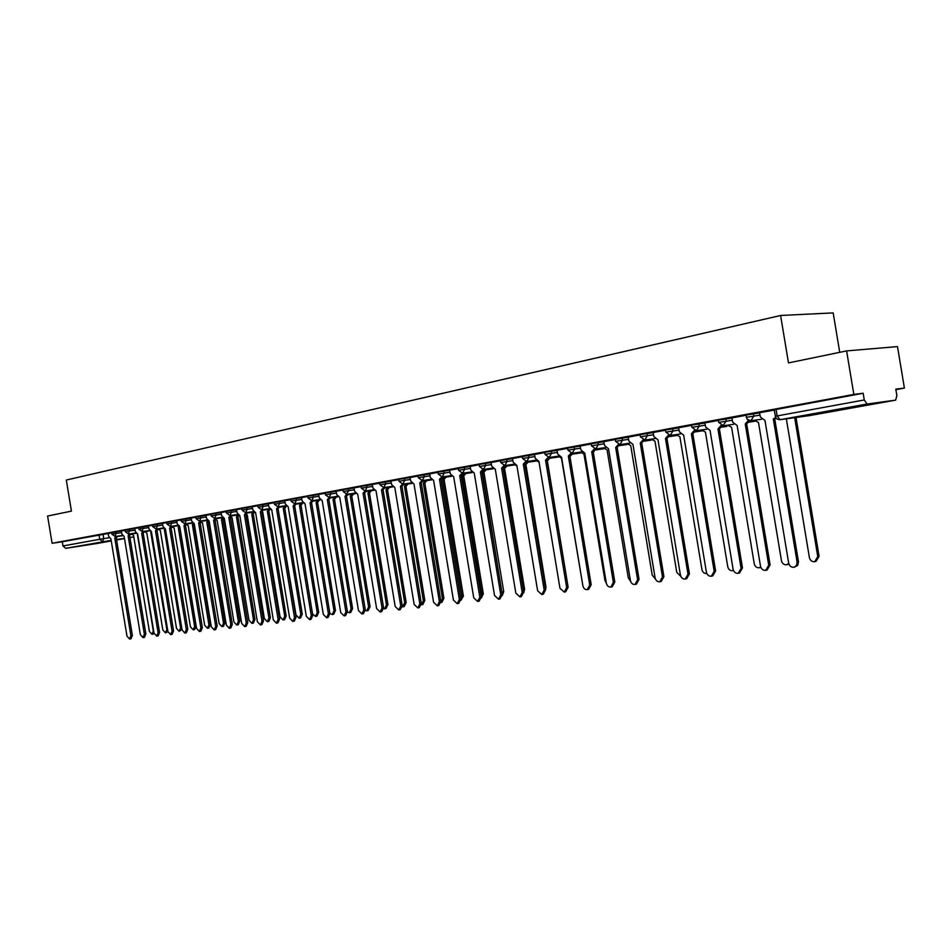 <?xml version="1.0" encoding="UTF-8"?>
<svg xmlns="http://www.w3.org/2000/svg" width="952" height="952" viewBox="0 0 952 952"><rect width="100%" height="100%" fill="white"/><g stroke="black" fill="none" stroke-linecap="round" stroke-linejoin="round"><path stroke-width="1.43" d="M125.045 530.335L111.646 532.62M138.659 527.813L125.009 530.133L125.259 531.692L135.065 530.133M148.512 526.028L138.623 527.622M166.695 522.612L152.51 525.028L152.772 526.623L162.744 525.04M176.727 520.803L166.66 522.422L166.933 524.016L177.001 522.41M191.257 518.114L181.094 519.744L181.368 521.363L191.53 519.744M206.072 515.365L195.826 516.995L196.088 518.65L206.346 517.007M221.197 512.569L210.844 514.235M236.62 509.713L226.171 511.391M252.363 506.797L241.82 508.487L242.094 510.165L252.637 508.487M268.44 503.822L257.79 505.536L258.063 507.226L268.714 505.536M284.85 500.788L274.093 502.513M301.605 497.682L290.753 499.419M318.73 494.516L307.758 496.266M336.223 491.268L325.144 493.053M354.096 487.959L342.898 489.733L343.208 491.541L354.394 489.768M372.375 484.58L361.07 486.389M391.058 481.117L379.634 482.95M410.169 477.583L398.626 479.427M429.721 473.965L418.047 475.833L418.356 477.69L430.03 475.845M449.725 470.264L437.92 472.144L438.241 474.025L450.046 472.168M470.205 466.468L458.269 468.384M491.172 462.589L479.094 464.517M512.64 458.614L500.431 460.566M534.631 454.544L522.279 456.52M557.17 450.367L544.675 452.367M580.268 446.095L567.618 448.071L567.951 450.129L580.613 448.142M603.961 441.716L591.156 443.751M628.249 437.218L615.289 439.288M653.179 432.601L640.042 434.695M678.764 427.865L665.46 429.983M705.027 423.009L691.545 425.151M732.005 418.011L718.343 420.189M759.72 412.882L745.868 415.084M859.061 406.433L834.904 410.205L859.061 406.433M102.852 542.271L83.419 545.353L102.852 542.271M895.88 389.642L904.4 388.071L895.796 389.154L896.879 395.663L895.63 400.137L867.07 404.029L779.997 419.713L809.664 415.572L895.618 400.137M839.735 352.323L833.178 312.899L780.604 315.481L788.482 362.914L846.602 350.907L853.837 394.425L52.098 543.283L47.6 516.043L71.436 511.117L66.307 480.034L780.604 315.481M846.602 350.907L897.498 346.587L904.4 388.071M97.544 543.402L65.712 548.34L62.975 545.972L62.285 541.747L108.171 533.501L108.647 536.392L110.908 538.868L126.973 636.091L129.567 639.078L130.888 635.662L114.787 538.166L116.168 536.381M62.285 541.747L52.098 543.283M97.461 543.413L111.253 540.938L97.461 543.413M775.226 416.274L864.261 399.971L863.155 393.247L853.837 394.425M864.261 399.971L867.07 404.029M774.202 410.062L759.494 412.787L760.41 417.059L764.968 420.451L788.661 563.06C789.482 566.095 791.291 567.499 794.063 567.261L796.538 565.44L797.11 562.132L773.322 418.94L775.702 417.607M745.904 415.31L731.981 417.904M718.379 420.403L704.813 422.926L705.706 427.079L710.037 430.399L733.088 569.201C733.873 572.14 735.587 573.509 738.205 573.306L741.096 568.32L717.951 428.959L721.057 425.449M691.58 425.377L678.55 427.781L679.431 431.887L683.667 435.171L706.396 572.14C707.169 575.044 708.835 576.4 711.382 576.198L714.19 571.283L691.366 433.779L694.365 430.411M665.496 430.209L653.167 432.505M640.077 434.909L628.237 437.123M615.325 439.503L603.758 441.645L604.603 445.584L608.542 448.773L630.402 580.53C631.128 583.314 632.675 584.623 635.02 584.457L637.614 579.732L615.67 447.476L618.407 444.489M591.192 443.977L580.065 446.036L580.91 449.927L584.754 453.081L606.341 583.183C607.055 585.932 608.554 587.229 610.851 587.075L613.374 582.41L591.716 451.819L594.357 448.927M567.654 448.332L556.968 450.308L557.801 454.152L561.561 457.281L582.874 585.777C583.576 588.491 585.04 589.764 587.277 589.621L589.728 585.016L568.344 456.044L570.914 453.247M544.711 452.581L534.429 454.485L535.25 458.281L538.939 461.375L559.978 588.3L564.274 592.108L566.666 587.562L545.544 460.173L548.054 457.46M522.315 456.734L512.438 458.555L513.259 462.315L516.853 465.373L537.63 590.775L541.831 594.524L544.163 590.05L523.303 464.207L525.73 461.577M500.466 460.78L490.97 462.541L491.779 466.242L495.302 469.276L515.829 593.179L519.935 596.892L522.208 592.477L501.597 468.134L503.953 465.576M479.13 464.731L470.193 466.397M458.305 468.586L449.534 470.217L450.32 473.834L453.688 476.809L473.739 597.82L477.666 601.462L479.82 597.154L459.709 475.714L461.934 473.287M437.956 472.359L429.709 473.894M418.083 476.036L409.979 477.547L410.752 481.081L413.989 483.997L433.565 602.259L437.313 605.829L439.372 601.616L419.725 482.95L421.843 480.629M398.662 479.641L390.867 481.081L391.629 484.58L394.794 487.472L414.156 604.401L417.833 607.935L419.832 603.77L400.411 486.448L402.47 484.175M379.669 483.164L372.184 484.544L372.946 488.007L376.04 490.863L395.187 606.495L398.781 609.994L400.732 605.877L381.526 489.875L383.537 487.626M361.105 486.603L353.918 487.924L354.656 491.351L357.702 494.183L376.623 608.542L380.145 612.005L382.05 607.935L363.069 493.207L365.032 491.006M342.946 489.959L336.032 491.244L336.77 494.623L339.757 497.432L358.476 610.541L361.915 613.969L363.783 609.958L345.005 496.48L348.741 490.589L348.432 488.781M325.179 493.255L318.551 494.481L319.277 497.825L322.192 500.609L340.709 612.505L344.088 615.896L345.909 611.934L327.333 499.681L329.213 497.539M307.793 496.468L301.427 497.658L302.153 500.966L305.021 503.727L323.323 614.421L326.631 617.788L328.416 613.861L310.043 502.811L311.875 500.704M290.788 499.622L284.672 500.764L285.386 504.036L288.194 506.773L306.306 616.301L309.555 619.633L311.292 615.754L293.121 505.881L294.906 503.798M274.128 502.715L268.262 503.798L268.964 507.035L271.725 509.748L289.646 618.134L292.835 621.442L294.525 617.598L276.544 508.88L278.293 506.821M257.825 505.726L252.185 506.773L252.887 509.986L255.6 512.664L273.331 619.942L276.449 623.203L278.103 619.407L260.312 511.819L262.026 509.796M241.856 508.689L236.441 509.689L237.143 512.866L239.797 515.532L257.349 621.704L260.408 624.94L262.026 621.192L244.426 514.687L246.092 512.7M226.207 511.593L221.019 512.545L221.709 515.698L224.315 518.328L241.689 623.429L244.688 626.642L246.27 622.929L228.849 517.507L230.479 515.544M210.88 514.425L205.906 515.353L206.584 518.459L209.142 521.077L226.338 625.119L229.289 628.308L230.836 624.631L213.593 520.28L215.188 518.328M195.85 517.21L191.09 518.09L191.768 521.172L194.279 523.767L211.296 626.785L214.188 629.938L215.699 626.297L198.635 522.981L200.194 521.065M181.13 519.935L176.56 520.792L177.227 523.838L179.702 526.408L196.552 628.415L199.396 631.533L200.872 627.939L183.974 525.635L185.497 523.743M152.546 525.23L148.345 526.016L149 529.003L151.392 531.537L167.921 631.569L170.658 634.639L172.074 631.116L155.497 530.788L156.961 528.943M111.681 532.811L108.159 533.465M863.155 393.247L774.154 409.848M776.142 418.261L774.714 418.749L798.478 561.763L797.645 565.464L794.42 567.166M773.322 418.94L774.714 418.749M786.34 418.82L809.39 557.563C810.2 560.538 811.985 561.906 814.733 561.668L817.768 556.622L794.682 417.666M796.027 417.476L819.089 556.265L816.054 561.311L815.091 561.573M731.981 417.892L732.683 422.141L737.134 425.496L760.493 566.178C761.303 569.165 763.052 570.545 765.753 570.331L768.728 565.262L745.261 424.021L748.462 420.344M749.783 420.748L746.666 423.818L770.108 564.905L767.133 569.962L766.074 570.236M745.261 424.021L746.666 423.818M722.389 425.794L719.379 428.769L742.489 567.951L739.597 572.937L738.502 573.223M717.951 428.959L719.379 428.769M754.389 420.248L758.494 422.521L781.449 560.68C782.246 563.62 783.984 564.976 786.661 564.75L788.744 563.441M788.922 564.048L786.983 564.667M727.602 425.163L731.6 427.377L754.246 563.727C755.031 566.618 756.721 567.963 759.315 567.749L760.731 567.083M760.838 567.356L759.613 567.678M695.722 430.697L692.806 433.577L715.606 570.926L712.798 575.841L711.656 576.138M691.366 433.779L692.806 433.577M653.155 432.494L653.834 436.575L657.975 439.824L680.406 575.008C681.168 577.876 682.786 579.209 685.261 579.03L687.998 574.175L665.472 438.467L668.387 435.231M669.756 435.457L666.924 438.265L689.415 573.818L686.689 578.661L685.511 578.959M665.472 438.467L666.924 438.265M628.237 437.111L628.903 441.133L632.937 444.358L655.083 577.804C655.821 580.637 657.404 581.958 659.819 581.779L662.485 576.995L640.256 443.025L643.076 439.919M644.456 440.098L641.707 442.823L663.913 576.638L661.247 581.41L660.045 581.72M640.256 443.025L641.707 442.823M701.517 429.947L705.408 432.101L727.744 566.69C728.506 569.546 730.16 570.867 732.695 570.676L733.433 570.415M676.098 434.6L679.871 436.718L701.933 569.582C702.671 572.402 704.29 573.711 706.753 573.52L706.812 573.497M651.311 439.134L654.988 441.204L676.765 572.402L680.811 576.353M619.812 444.596L617.134 447.273L639.054 579.375L636.46 584.1L635.234 584.409M615.67 447.476L617.134 447.273M627.142 443.561L630.724 445.595L652.227 575.151L655.404 578.959M605.472 447.607L595.797 448.987L593.179 451.605L614.813 582.053L612.291 586.706L611.041 587.027M591.716 451.819L593.179 451.605M603.568 447.88L607.067 449.868L628.284 577.828L630.569 581.267M615.908 447.44L617.17 447.488M572.354 453.259L569.82 455.841L591.18 584.671L588.729 589.264L587.443 589.574M568.344 456.044L569.82 455.841M580.565 452.081L583.969 454.033L604.937 580.434L606.341 583.207M594.179 451.296L593.286 452.212M549.494 457.424L547.031 459.959L568.13 587.217L565.738 591.751L564.429 592.061M545.544 460.173L547.031 459.959M558.122 456.187L561.442 458.102L582.672 584.552M571.843 454.52L569.95 456.603M527.194 461.494L524.802 463.981L545.639 589.704L543.306 594.179L541.986 594.488M523.303 464.207L524.802 463.981M547.317 460.708L567.88 585.682M536.44 460.637L539.058 462.137M547.114 460.423L547.697 459.792M549.709 458.245L547.531 460.673M505.429 465.468L503.096 467.92L523.671 592.12L521.41 596.547L520.066 596.868M501.597 468.134L503.096 467.92M525.694 464.612L524.921 464.719L525.897 464.576L545.948 586.86L545.615 589.585M515.746 465.385L516.96 465.992M524.909 464.647L526.301 463.255M528.027 462.196L525.897 464.576M470.193 466.385L470.8 470.086L474.251 473.084L494.54 595.524L498.55 599.213L500.764 594.833L480.403 471.966L482.7 469.479M484.175 469.336L481.902 471.752L502.239 594.488L500.026 598.856L498.669 599.177M480.403 471.966L481.902 471.752M506.845 466.052L504.762 468.384L503.215 468.622L505.393 466.254M504.572 468.42L524.588 589.252L523.743 592.751M463.422 473.12L461.208 475.5L481.295 596.809L479.142 601.117L477.773 601.438M459.709 475.714L461.208 475.5M486.151 469.812L483.925 472.156L482.474 472.37L484.699 470.026M502.168 594.072L482.474 472.37M483.925 472.156L503.715 591.585L502.311 595.535M429.709 473.882L430.304 477.499L433.612 480.439L453.426 600.069L457.257 603.675L459.364 599.403L439.479 479.38L441.657 477M443.156 476.821L440.99 479.153L460.851 599.07L458.745 603.318L457.257 603.675M439.479 479.38L440.99 479.153M465.933 473.489L463.767 475.798L462.303 476.012L464.469 473.703M481.355 597.261L481.879 594.203L462.303 476.012M463.767 475.798L483.318 593.87L481.355 598.034M423.342 480.427L421.236 482.735L440.859 601.271L438.801 605.484L437.313 605.829M419.725 482.95L421.236 482.735M446.155 477.083L444.048 479.356L442.585 479.57L444.703 477.297M460.923 600.069L461.946 596.44L442.585 479.57M444.048 479.356L463.386 596.107L460.899 600.355M403.981 483.961L401.922 486.222L421.32 603.425L419.32 607.59L417.833 607.935M400.411 486.448L401.922 486.222M426.829 480.593L424.949 482.807L423.307 483.057L425.365 480.82M440.919 602.568L442.442 598.618L423.307 483.057M424.77 482.831L443.894 598.284L441.883 602.39L440.907 602.616M385.048 487.412L383.037 489.649L402.22 605.543L400.268 609.649L398.781 609.994M381.526 489.875L383.037 489.649M407.932 484.032L406.099 486.21L404.457 486.46L406.468 484.247M421.367 604.817L423.378 600.748L404.457 486.46M405.921 486.234L424.83 600.426L422.867 604.484L421.415 604.806M366.544 490.792L364.58 492.981L383.549 607.602L381.633 611.66L380.145 612.005M363.069 493.207L364.58 492.981M389.439 487.4L387.654 489.542L386.012 489.792L387.976 487.614M402.279 606.888L404.719 602.842L386.012 489.792M387.476 489.566L406.171 602.509L404.255 606.519L402.803 606.852M348.432 494.088L346.516 496.254L365.282 609.625L363.414 613.635L361.915 613.969M345.005 496.48L346.516 496.254M371.351 490.685L369.602 492.803L367.96 493.053L369.876 490.911M383.608 608.792L384.596 608.852L386.476 604.877L367.96 493.053M369.435 492.827L387.928 604.556L386.048 608.518L384.596 608.852M330.725 497.313L328.845 499.455L347.409 611.601L345.588 615.563L344.088 615.896M327.333 499.681L328.845 499.455M353.644 493.909L351.942 495.992L350.3 496.242L352.18 494.124M365.354 610.553L366.782 610.803L368.614 606.876L350.3 496.242M351.776 496.016L370.066 606.555L368.234 610.47L366.782 610.803M313.387 500.478L311.554 502.585L329.904 613.528L328.131 617.455L326.631 617.788M310.043 502.811L311.554 502.585M336.318 497.063L334.64 499.11L333.176 499.336L334.842 497.277M347.468 612.124L349.336 612.719L351.121 608.84L333.01 499.36M334.485 499.134L352.573 608.518L350.788 612.386L349.336 612.719M296.417 503.572L294.632 505.643L312.791 615.42L311.054 619.3L309.555 619.633M293.121 505.881L294.632 505.643M319.348 500.145L317.718 502.168L316.243 502.394L317.873 500.359M329.892 613.421L332.26 614.587L334.009 610.756L316.076 502.418M317.552 502.192L335.461 610.434L333.712 614.266L332.26 614.587M279.805 506.595L278.055 508.654L296.024 617.277L294.323 621.109L292.835 621.442M276.544 508.88L278.055 508.654M302.724 503.168L301.13 505.167L299.499 505.417L301.248 503.382M312.542 613.921L315.528 616.42L317.242 612.624L299.499 505.417M300.975 505.191L318.694 612.314L316.98 616.099L315.528 616.42M263.537 509.558L261.824 511.581L279.602 619.086L277.948 622.882L276.449 623.203M260.312 511.819L261.824 511.581M286.433 506.202L284.886 508.094L283.256 508.344L284.969 506.345M278.151 509.249L296.036 615.004L299.142 618.217L300.808 614.468L283.256 508.344M284.731 508.118L302.272 614.147L300.594 617.896L299.142 618.217M247.603 512.473L245.925 514.461L263.525 620.859L261.907 624.619L260.408 624.94M244.426 514.687L245.925 514.461M270.38 509.498L267.345 511.224L269.023 509.249M261.907 512.045L262.716 512.057L280.043 616.789L283.089 619.978L284.719 616.265L267.345 511.224M268.821 510.998L286.171 615.956L284.541 619.657L283.089 619.978M231.99 515.318L230.36 517.281L247.77 622.608L246.187 626.321L244.688 626.642M228.849 517.507L230.36 517.281M254.648 512.616L251.756 514.032L253.399 512.081M245.961 514.615L247.222 514.853L264.358 618.55L267.357 621.704L268.952 618.027L251.756 514.032M253.22 513.818L270.404 617.717L268.809 621.394L267.357 621.704M216.687 518.102L215.093 520.042L232.324 624.31L230.777 627.987L229.289 628.308M213.593 520.28L215.093 520.042M239.25 515.567L236.477 516.793L238.071 514.901M230.61 517.233L232.026 517.602L248.996 620.264L251.935 623.393L253.494 619.764L236.477 516.793M237.94 516.567L254.946 619.454L253.387 623.084L251.935 623.393M201.693 520.839L200.134 522.755L217.199 625.976L215.676 629.617L214.188 629.938M198.635 522.981L200.134 522.755M224.16 518.364L221.483 519.506L222.958 518.019M215.664 519.863L217.127 520.292L233.93 621.953L236.822 625.059L238.345 621.454L221.483 519.506M222.958 519.28L239.785 621.144L238.262 624.738L236.822 625.059M186.997 523.517L185.473 525.409L202.359 627.618L200.884 631.212L199.396 631.533M183.974 525.635L185.473 525.409M209.202 521.422L206.798 522.16L208.143 520.97M200.955 522.374L202.514 522.934L219.15 623.608L221.995 626.678L223.482 623.12L206.798 522.16M208.262 521.934L224.934 622.81L223.434 626.368L221.995 626.678M162.483 523.398L162.982 526.444L165.41 528.991L182.094 630.01L184.878 633.104L186.33 629.546L169.599 528.241L171.086 526.361M172.586 526.135L171.098 528.015L187.818 629.224L186.366 632.783L184.878 633.104M169.599 528.241L171.098 528.015M194.375 524.362L192.387 524.754L193.625 523.778M186.509 524.79L188.187 525.516L204.668 625.226L207.453 628.272L208.905 624.75L192.387 524.754M193.851 524.54L210.356 624.441L208.893 627.963L207.453 628.272M158.46 528.717L156.997 530.562L173.55 630.795L172.133 634.329L170.658 634.639M155.497 530.788L156.997 530.562M178.381 527.289L179.809 527.063L178.25 527.313L179.404 526.456M172.3 527.075L174.133 528.051L190.448 626.821L193.185 629.843L194.613 626.345L178.25 527.313M179.714 527.087L196.064 626.047L194.636 629.534L193.185 629.843M134.803 528.527L135.291 531.513L137.635 534.024L154.01 633.104L156.699 636.15L158.08 632.663L141.669 533.298L143.097 531.466M144.597 531.24L143.157 533.06L159.555 632.342L158.175 635.841L156.699 636.15M141.669 533.298L143.157 533.06M165.517 529.645L164.387 529.812L165.434 529.122M158.341 529.205L160.341 530.55L176.501 628.379L179.19 631.378L180.594 627.915L164.387 529.812M181.999 629.403L179.19 631.378M121.356 531.014L121.844 533.977L124.153 536.464L140.361 634.615L143.002 637.626L144.359 634.175L128.103 535.75L129.508 533.941M130.995 533.715L129.591 535.524L145.834 633.865L144.478 637.316L143.002 637.626M128.103 535.75L129.591 535.524M144.823 531.609L146.81 532.989L162.816 629.903L165.458 632.878L166.826 629.462L150.773 532.275M167.945 631.723L165.458 632.878M117.655 536.143L116.275 537.928L132.364 635.353L131.043 638.768L129.567 639.078M114.787 538.166L116.275 537.928M131.578 534.024L133.53 535.393L149.381 631.414L151.987 634.353L153.32 630.974L137.421 534.691M154.129 633.651L151.987 634.353M111.908 534.167L121.618 532.608M116.18 531.835L115.204 536.523L122.356 535.429M129.591 529.348L128.591 534.084L135.815 532.977M138.623 527.598L138.885 529.181L148.774 527.61M143.264 526.813L142.229 531.597L149.535 530.49M157.211 524.231L157.473 525.825L156.152 529.062L163.518 527.943M171.419 521.601L171.693 523.207L170.337 526.48L177.774 525.349M185.914 518.911L186.187 520.542L184.807 523.85L192.316 522.707M200.705 516.163L200.979 517.817L199.563 521.16L207.143 520.006M210.844 514.211L211.118 515.877L221.471 514.235M215.795 513.366L216.068 515.032L214.616 518.412L222.28 517.257M226.171 511.367L226.445 513.057L236.893 511.391M231.181 510.522L231.467 512.2L229.979 515.615L237.726 514.449M246.901 507.606L247.175 509.308L245.652 512.759L253.482 511.581M262.942 504.631L263.216 506.345L261.657 509.844L269.571 508.654M274.378 504.239L285.136 502.513M279.317 501.597L279.602 503.334L278.008 506.869L286.005 505.667M290.741 499.395L291.038 501.157L301.891 499.431M296.048 498.491L296.334 500.252L294.692 503.822L302.772 502.62M307.758 496.242L308.055 498.015L319.015 496.278M313.137 495.326L313.422 497.099L311.732 500.728L319.92 499.502M325.441 494.838L336.52 493.053M330.594 492.089L330.891 493.886L329.166 497.551L337.425 496.325M361.058 486.365L361.367 488.197L372.672 486.401M366.675 485.401L366.984 487.234L365.175 490.994L373.624 489.745M379.943 484.794L391.367 482.962M385.334 481.95L385.643 483.794L383.775 487.602L392.331 486.341M398.614 479.403L398.924 481.272L410.479 479.451M404.41 478.404L404.719 480.284L402.815 484.14L411.454 482.866M423.926 474.786L424.247 476.69L422.283 480.582L431.03 479.308M443.906 471.085L444.215 473.001L442.204 476.964L451.058 475.667M458.269 468.348L458.578 470.276L470.526 468.396M464.35 467.301L464.659 469.241L462.601 473.239L471.561 471.942M479.427 466.48L491.494 464.54M485.27 463.422L485.603 465.385L483.461 469.443L492.553 468.122M500.752 462.541L512.973 460.589M506.714 459.447L507.047 461.434L504.857 465.54L514.044 464.219M522.279 456.484L522.6 458.483L534.965 456.543M528.669 455.377L529.003 457.388L526.765 461.553L536.071 460.221M545.008 454.401L557.503 452.39M551.184 451.2L551.517 453.235L549.209 457.472L558.634 456.115M574.246 446.928L574.591 448.987L572.223 453.271L581.755 451.914M591.501 445.833L604.306 443.787M597.904 442.549L598.249 444.632L595.797 448.987L591.49 445.798L591.144 443.715M615.278 439.241L615.623 441.347L628.606 439.312M622.168 438.051L622.513 440.157L620.002 444.572L629.808 443.192M640.398 436.825L653.536 434.731M647.062 433.434L647.408 435.576L644.825 440.05L654.762 438.658M665.817 432.148L679.121 430.03M672.612 428.697L672.969 430.863L670.291 435.409L680.382 434.005M691.914 427.341L705.384 425.187M698.839 423.83L699.208 426.032L696.459 430.649L706.682 429.221M718.712 422.402L732.374 420.237M725.781 418.844L726.162 421.07L722.889 425.794M746.237 417.333L760.089 415.132M753.472 413.703L753.841 415.964L750.914 420.724L761.445 419.285M103.018 534.274L103.732 538.618L109.123 537.785M117.584 536.488L122.558 535.738M130.793 534.477L131.733 534.334M133.768 536.88L129.912 537.475M124.462 538.32L116.549 539.546M111.158 540.379L65.712 548.34M116.62 539.974L124.498 538.57L116.62 539.974M129.936 537.594L133.78 536.904L129.936 537.594M567.963 450.165L572.2 453.283M418.356 477.725L422.272 480.593M343.208 491.565L346.956 494.302L355.322 493.065M242.094 510.189L245.652 512.759M181.368 521.375L184.795 523.85M753.377 421.605L754.853 421.07M726.793 426.437L721.878 427.115M700.898 431.137L702.005 430.792M675.658 435.718L676.586 435.445M651.049 440.181L644.064 441.169M627.047 444.536L619.443 445.619M603.627 448.785L595.44 449.963M580.779 452.938L572.033 454.199M558.467 456.984L549.197 458.328M776.07 409.396L777.141 415.845L779.986 419.713L809.402 415.607M99.044 534.929L99.758 539.272L103.732 538.618L102.519 541.712L99.758 539.272L62.975 545.972M895.63 400.137L809.747 415.56M773.595 418.892L774.987 418.702M797.11 562.132L798.478 561.763M819.089 556.265L817.768 556.622M745.535 423.973L746.939 423.771M768.728 565.262L770.108 564.905M718.213 428.912L719.629 428.721M741.096 568.32L742.489 567.951M691.616 433.731L693.056 433.529M714.19 571.283L715.606 570.926M665.722 438.42L667.162 438.217M687.998 574.175L689.415 573.818M640.494 442.989L641.946 442.775M662.485 576.995L663.913 576.638M637.614 579.732L639.054 579.375M591.942 451.783L593.405 451.569M613.374 582.41L614.813 582.053M568.57 456.008L570.046 455.794M589.728 585.016L591.18 584.671M545.77 460.137L547.245 459.923M566.666 587.562L568.13 587.217M523.517 464.159L525.004 463.945M544.163 590.05L545.639 589.704M501.799 468.098L503.299 467.872M522.208 592.477L523.671 592.12M545.948 586.86L545.198 587.039M480.605 471.93L482.105 471.716M500.764 594.833L502.239 594.488M504.762 468.384L503.322 468.598M524.588 589.252L523.255 589.562M459.899 475.679L461.399 475.464M479.82 597.154L481.295 596.809M484.128 472.121L482.676 472.335M503.715 591.585L502.287 591.918M439.669 479.344L441.181 479.118M459.364 599.403L460.851 599.07M463.957 475.762L462.493 475.976M483.318 593.87L481.879 594.203M419.915 482.926L421.415 482.7M439.372 601.616L440.859 601.271M444.239 479.32L442.775 479.534M463.386 596.107L461.946 596.44M400.59 486.424L402.101 486.198M419.832 603.77L421.32 603.425M424.949 482.807L423.485 483.021M443.894 598.284L442.442 598.618M381.704 489.84L383.216 489.614M400.732 605.877L402.22 605.543M406.099 486.21L404.636 486.424M424.83 600.426L423.378 600.748M363.248 493.184L364.759 492.957M382.05 607.935L383.549 607.602M387.654 489.542L386.179 489.756M406.171 602.509L404.719 602.842M345.183 496.456L346.695 496.23M363.783 609.958L365.282 609.625M369.602 492.803L368.138 493.017M387.928 604.556L386.476 604.877M327.5 499.645L329.011 499.419M345.909 611.934L347.409 611.601M351.942 495.992L350.467 496.206M370.066 606.555L368.614 606.876M310.209 502.787L311.72 502.549M328.416 613.861L329.904 613.528M334.64 499.11L333.176 499.336M352.573 608.518L351.121 608.84M293.275 505.845L294.787 505.619M311.292 615.754L312.791 615.42M317.718 502.168L316.243 502.394M335.461 610.434L334.009 610.756M276.699 508.844L278.21 508.618M294.525 617.598L296.024 617.277M301.13 505.167L299.654 505.381M318.694 612.314L317.242 612.624M260.467 511.783L261.978 511.557M278.103 619.407L279.602 619.086M284.886 508.094L283.41 508.32M302.272 614.147L300.808 614.468M244.569 514.663L246.08 514.437M262.026 621.192L263.525 620.859M268.964 510.974L267.5 511.188M286.171 615.956L284.719 616.265M228.992 517.483L230.503 517.257M246.27 622.929L247.77 622.608M253.375 513.783L251.899 514.009M270.404 617.717L268.952 618.027M213.736 520.244L215.235 520.018M230.836 624.631L232.324 624.31M238.083 516.543L236.62 516.769M254.946 619.454L253.494 619.764M198.778 522.957L200.277 522.731M215.699 626.297L217.199 625.976M223.101 519.256L221.626 519.471M239.785 621.144L238.345 621.454M184.105 525.611L185.616 525.385M200.872 627.939L202.359 627.618M208.393 521.91L206.929 522.124M224.934 622.81L223.482 623.12M169.73 528.217L171.229 527.979M186.33 629.546L187.818 629.224M193.982 524.504L192.518 524.731M210.356 624.441L208.905 624.75M155.628 530.764L157.128 530.538M172.074 631.116L173.55 630.795M196.064 626.047L194.613 626.345M141.8 533.275L143.3 533.037M158.08 632.663L159.555 632.342M165.517 529.633L164.517 529.788M181.713 627.677L180.594 627.915M128.234 535.726L129.722 535.5M144.359 634.175L145.834 633.865M167.54 629.308L166.826 629.462M114.918 538.142L116.406 537.904M130.888 635.662L132.364 635.353M745.856 415.036L747.201 419.356L750.914 420.724M718.332 420.13L718.701 422.355L723.306 425.758L733.694 424.318M691.533 425.104L691.902 427.293L696.447 430.649M665.448 429.935L665.805 432.101L670.291 435.409M640.042 434.647L640.387 436.789L644.813 440.05M544.663 452.331L544.996 454.354L549.197 457.472M500.419 460.53L500.752 462.517L504.846 465.552M479.094 464.481L479.415 466.444L483.461 469.443M379.634 482.926L379.931 484.77L383.763 487.602M325.144 493.029L325.429 494.814L329.154 497.551M274.093 502.489L274.378 504.215L277.996 506.869M111.646 532.608L111.896 534.155L115.192 536.523M749.224 422.176L754.888 421.129M695.246 431.922L702.041 430.828M669.327 436.611L676.61 435.48M615.623 441.347L619.99 444.572M522.6 458.483L526.753 461.553M536.654 460.947L526.908 462.351M514.723 464.897L505.167 466.29M493.184 468.789L483.925 470.133M458.578 470.276L462.589 473.251M472.168 472.573L463.196 473.894M438.241 474.025L442.192 476.964M451.629 476.286L442.93 477.559M431.565 479.903L423.128 481.141M398.924 481.272L402.803 484.14M411.966 483.438L403.779 484.651M392.807 486.9L384.858 488.078M361.367 488.197L365.163 490.994M374.077 490.28L366.365 491.422M355.762 493.588L348.265 494.707M337.841 496.825L330.558 497.92M308.055 498.015L311.732 500.728M320.312 500.002L313.232 501.061M291.038 501.157L294.68 503.834M303.164 503.096L296.274 504.132M286.362 506.131L279.662 507.142M258.063 507.226L261.657 509.844M269.916 509.106L263.406 510.093M253.815 512.021L247.472 512.973M226.445 513.057L229.968 515.615M238.048 514.877L231.871 515.805M211.118 515.877L214.605 518.412M222.59 517.674L216.58 518.578M196.088 518.65L199.551 521.16M207.441 520.411L201.586 521.303M192.601 523.1L186.901 523.969M166.933 524.016L170.325 526.48M178.048 525.73L172.49 526.575M152.772 526.623L156.14 529.062M163.78 528.312L158.365 529.145M138.885 529.181L142.229 531.597M149.785 530.847L144.514 531.656M125.259 531.692L128.579 534.084M145.013 531.966L144.359 532.073M136.053 533.334L130.912 534.12M774.154 409.788L775.678 417.559L777.284 419.213L779.986 419.713"/></g></svg>
